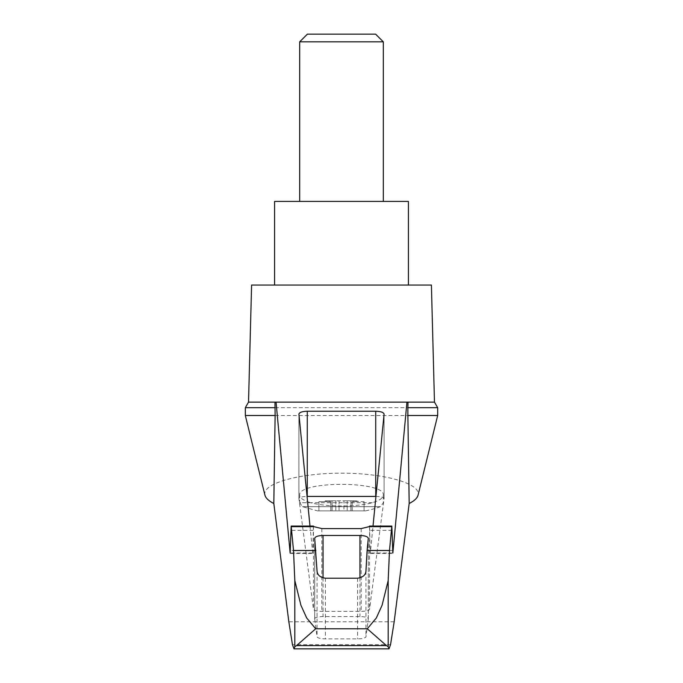 <?xml version="1.0" encoding="UTF-8"?>
<svg xmlns="http://www.w3.org/2000/svg" width="683" height="683" viewBox="0 0 683 683"><rect width="100%" height="100%" fill="white"/><g stroke="black" fill="none" stroke-linecap="round" stroke-linejoin="round"><path stroke-width="0.51" stroke-dasharray="3.42 2.56" d="M264.936 495.149C261.717 483.658 298.582 473.088 341.5 473.191C384.418 473.088 421.283 483.658 418.064 495.149M245.325 415.512L437.675 415.512M245.325 407.691L437.675 407.691M248.527 402.133L434.473 402.133M375.94 496.43A8.367 2.169 180 0 1 384.094 498.599A8.367 2.169 180 0 1 384.085 498.667L369.554 609.279A8.367 2.169 180 0 1 361.196 611.37L321.804 611.37A8.367 2.169 180 0 1 313.446 609.279L298.915 498.667A8.367 2.169 180 0 1 298.906 498.599A8.367 2.169 180 0 1 307.06 496.43M392.588 550.549L370.109 550.549L369.588 526.055M370.109 550.549L370.34 553.017L373.012 526.055M314.692 618.807A8.367 2.169 180 0 1 314.692 618.73A8.367 2.169 180 0 1 323.05 616.561L359.95 616.561A8.367 2.169 180 0 1 368.308 618.73A8.367 2.169 180 0 1 368.308 618.807L365.943 636.769A8.367 2.169 180 0 1 357.585 638.861L325.415 638.861A8.367 2.169 180 0 1 317.057 636.769L314.692 618.807L314.692 538.435M317.39 510.858L365.61 510.858L317.39 510.858L302.475 506.666L299.683 502.722L310.68 502.722C326.483 507.068 356.543 507.068 372.32 502.722C379.5 500.571 383.163 498.044 383.317 495.149C385.34 480.764 297.66 480.764 299.683 495.149C299.837 498.044 303.5 500.571 310.68 502.722M364.082 501.655L364.082 510.858L352.249 510.858L364.082 510.858L364.082 501.655L352.249 501.655L352.249 510.858L350.968 510.858L352.249 510.858L352.249 501.655L364.082 501.655M350.908 510.858L347.177 510.858L350.908 510.858L350.968 500.818L347.177 500.818L350.908 500.818L350.908 510.858M343.942 510.858L335.823 510.858L343.942 510.858L343.942 500.818L347.177 500.818L335.823 500.818L343.942 500.818L343.942 510.858M332.092 510.858L335.823 510.858L332.032 510.858L332.092 500.818L335.823 500.818L332.032 500.818L332.092 510.858M332.032 510.858L330.751 510.858L332.032 510.858L332.032 500.818L326.414 500.818L332.032 500.818L332.032 510.858M318.918 510.858L330.751 510.858L318.918 510.858L318.918 501.655L318.918 510.858M356.586 500.818L353.41 500.818L356.586 500.818L356.586 501.655L357.807 501.655L353.41 501.655L356.586 501.655L356.586 500.818M353.41 501.655L352.249 501.655L353.41 501.655L353.41 500.818L350.968 500.818L353.41 500.818L353.41 501.655M330.751 501.655L330.751 510.858L330.751 501.655L318.918 501.655L330.751 501.655M326.414 500.818L325.193 500.818L326.414 500.818L326.414 501.655L325.193 501.655L326.414 501.655L326.414 500.818M383.317 41.842L299.683 41.842M383.317 201.417L299.683 201.417L383.317 201.417M375.624 34.15L307.376 34.15M274.592 201.417L408.408 201.417M408.408 285.05L274.592 285.05L408.408 285.05M309.988 526.055L312.737 553.426L312.891 550.549L290.412 550.549M313.412 526.055L312.891 550.549M390.539 644.667L292.461 644.667M408.033 402.133L274.967 402.133M251.592 285.05L431.408 285.05M313.446 526.106L313.446 609.279M321.804 528.582L321.804 611.37M361.196 528.582L361.196 611.37M369.554 526.106L369.554 609.279M384.085 414.197L384.085 498.667M298.915 414.197L298.915 498.667M317.057 571.116L317.057 636.769M325.415 578.219L325.415 638.861M302.475 506.666L380.525 506.666L302.475 506.666M372.32 502.722L299.683 502.722L299.683 495.149M350.968 500.818L350.968 510.858L350.968 500.818M347.177 500.818L347.177 510.858L347.177 500.818M339.058 500.818L339.058 510.858L339.058 500.818M335.823 500.818L335.823 510.858L335.823 500.818M329.59 500.818L329.59 501.655L329.59 500.818M357.585 578.219L357.585 638.861M365.943 571.116L365.943 636.769M368.308 538.435L368.308 618.807M359.95 577.903L359.95 616.561M323.05 577.903L323.05 616.561M394.176 621.769L288.824 621.769M313.181 530.367L290.89 530.367M312.66 553.017L290.301 553.017M392.699 553.017L370.34 553.017M392.11 530.367L369.819 530.367M384.094 498.599L384.094 414.103M298.906 498.599L298.906 414.103M365.61 510.858A117.083 117.083 0 0 0 380.525 506.666L383.317 502.722L383.317 495.149M357.807 501.655L357.807 500.818M325.193 501.655L325.193 500.818M368.308 618.73L368.308 538.341M314.692 618.73L314.692 538.341M290.224 553.426L312.737 553.426M370.263 553.426L392.776 553.426"/><path stroke-width="1.02" d="M437.675 415.512L437.675 407.691L407.879 407.691L407.879 415.512L437.675 415.512L418.064 495.149C417.304 498.103 414.342 500.887 409.185 503.499L394.176 621.769L390.539 644.667L388.986 648.85L388.183 646.716L386.45 645.606L296.55 645.606L294.817 646.716L294.014 648.85L292.461 644.667L288.824 621.769L273.815 503.499C268.658 500.887 265.696 498.103 264.936 495.149L245.325 415.512L245.325 407.691L248.527 402.133L276.052 402.133L290.147 553.017L291.171 526.055L293.511 550.489L294.817 580.576L300.921 605.249L306.667 617.97L315.708 628.778L367.292 628.778L376.333 617.978L382.104 605.189L388.183 580.576L389.489 550.489L367.113 550.489L365.943 571.116C365.61 575.06 362.827 577.434 357.585 578.219L325.415 578.219C320.19 577.442 317.399 575.077 317.057 571.116L314.692 538.341C315.196 536.599 317.979 535.643 323.05 535.472L359.95 535.472C365.021 535.643 367.804 536.599 368.308 538.341L367.113 550.489M273.815 503.499L275.121 415.512L245.325 415.512M407.879 415.512L409.185 503.499M274.967 402.133L275.121 415.512M407.879 407.691L408.033 402.133L434.473 402.133L431.408 285.05L251.592 285.05L248.527 402.133M275.121 407.691L245.325 407.691M389.489 550.489L391.829 526.055L369.588 526.055L369.085 526.661L361.196 528.582L321.804 528.582L313.915 526.661L313.412 526.055L291.171 526.055M309.988 526.055L298.906 414.103C299.419 412.361 302.202 411.405 307.273 411.234L375.727 411.234C380.798 411.405 383.581 412.361 384.094 414.103L373.012 526.055M307.06 496.43A8.367 2.169 180 0 1 307.273 496.43L375.727 496.43A8.367 2.169 180 0 1 375.94 496.43M315.887 550.489L293.511 550.489M386.45 645.606L367.292 628.778M383.317 41.842L375.624 34.15L307.376 34.15L299.683 41.842L383.317 41.842L383.317 201.417M299.683 41.842L299.683 201.417M408.408 285.05L408.408 201.417L274.592 201.417L274.592 285.05M296.55 645.606L315.708 628.778M391.829 526.055L392.853 553.017L406.948 402.133L408.033 402.133M388.986 648.85L294.023 648.85L388.986 648.85M406.948 402.133L276.052 402.133M294.817 646.716L294.817 580.576M375.727 411.234L375.727 496.43M307.273 411.234L307.273 496.43M388.183 646.716L388.183 580.576M359.95 535.472L359.95 577.903M323.05 535.472L323.05 577.903M391.718 526.661L369.085 526.661M313.915 526.661L291.282 526.661M437.675 407.691L434.473 402.133"/></g></svg>

